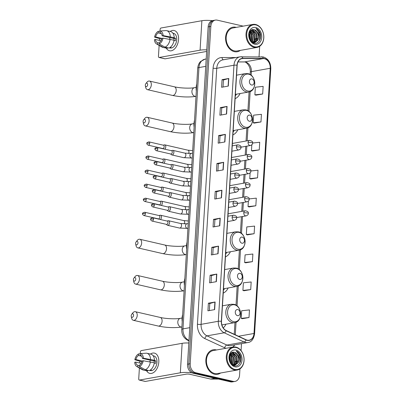 <?xml version="1.0" encoding="UTF-8"?>
<svg xmlns="http://www.w3.org/2000/svg" width="402" height="402" viewBox="0 0 402 402"><rect width="100%" height="100%" fill="white"/><g stroke="black" fill="none" stroke-linecap="round" stroke-linejoin="round"><path stroke-width="0.6" d="M232.904 134.911A13.768 10.377 79.9 0 0 237.833 129.771M225.442 256.888A13.768 10.377 79.9 0 0 230.376 251.747M223.226 293.108A13.768 10.377 79.9 0 0 228.16 287.973M223.241 327.906A13.768 10.377 79.9 0 0 225.944 324.193M235.12 98.686A13.768 10.377 79.9 0 0 240.049 93.55M243.205 26.14L217.231 20.15A7.794 5.874 79.9 0 0 215.397 20.1L212.708 20.577A7.794 5.874 79.9 0 0 208.151 26.889L187.518 364.217A7.794 5.874 79.9 0 0 192.975 373.202L230.492 381.85A7.794 5.874 79.9 0 0 232.321 381.9L233.668 381.659A7.794 5.874 79.9 0 1 231.833 381.609A7.794 5.874 79.9 0 0 233.668 381.659L235.014 381.423A7.794 5.874 79.9 0 0 239.567 375.111L239.949 368.9M214.055 20.341A7.794 5.874 79.9 0 0 209.497 26.648L188.865 363.981A7.794 5.874 79.9 0 0 194.322 372.966L231.833 381.609L194.322 372.966A7.794 5.874 79.9 0 1 188.865 363.981L209.497 26.648A7.794 5.874 79.9 0 1 214.055 20.341M235.818 27.271A12.472 9.397 79.9 0 0 232.884 27.185A12.472 9.397 79.9 0 0 225.592 39.19A12.472 9.397 79.9 0 0 234.326 51.652A12.472 9.397 79.9 0 0 237.26 51.737A12.472 9.397 79.9 0 0 240.341 50.396A12.472 9.397 79.9 0 1 237.26 51.737A12.472 9.397 79.9 0 1 234.326 51.652A12.472 9.397 79.9 0 1 225.592 39.19A12.472 9.397 79.9 0 1 232.884 27.185A12.472 9.397 79.9 0 1 235.818 27.271A12.472 9.397 79.9 0 1 236.24 27.376A12.472 9.397 79.9 0 0 235.818 27.271M216.085 349.866A12.472 9.397 79.9 0 0 213.155 349.785A12.472 9.397 79.9 0 0 205.864 361.79A12.472 9.397 79.9 0 0 214.593 374.252A12.472 9.397 79.9 0 0 217.527 374.337A12.472 9.397 79.9 0 0 220.608 372.996A12.472 9.397 79.9 0 1 217.527 374.337A12.472 9.397 79.9 0 1 214.593 374.252A12.472 9.397 79.9 0 1 205.864 361.79A12.472 9.397 79.9 0 1 213.155 349.785A12.472 9.397 79.9 0 1 216.085 349.866A12.472 9.397 79.9 0 1 216.507 349.976A12.472 9.397 79.9 0 0 216.085 349.866M264.395 58.702A8.311 6.266 -100.1 0 1 270.214 68.285L253.994 333.479A8.311 6.266 -100.1 0 1 249.134 340.208A8.311 6.266 -100.1 0 1 246.089 339.775L226.231 330.565A8.311 6.266 -100.1 0 1 221.502 321.359L237.16 65.305A8.311 6.266 -100.1 0 1 242.019 58.576A8.311 6.266 -100.1 0 1 242.873 58.501L263.29 58.571A8.311 6.266 -100.1 0 1 264.395 58.702M264.405 58.501A8.522 6.422 79.9 0 0 263.275 58.365L242.858 58.295A8.522 6.422 79.9 0 0 237.004 65.265L221.341 321.319A8.522 6.422 79.9 0 0 226.19 330.761L246.049 339.966A8.522 6.422 79.9 0 0 254.154 333.514L270.375 68.325A8.522 6.422 79.9 0 0 264.405 58.501M242.275 318.701L248.999 317.535L249.466 309.912L241.672 310.756L241.205 318.374L242.341 318.721M243.984 290.757L250.707 289.591L251.175 281.973L243.381 282.812L242.914 290.435L244.049 290.777M245.692 262.818L252.416 261.652L252.883 254.029L245.089 254.873L244.622 262.491L245.758 262.838M247.401 234.874L254.124 233.708L254.592 226.09L246.798 226.929L246.331 234.552L247.466 234.894M255.948 95.168L262.672 94.003L263.139 86.38L255.345 87.224L254.878 94.842L256.014 95.189M254.24 123.107L260.963 121.942L261.431 114.324L253.632 115.163L253.17 122.786L254.305 123.128M252.531 151.052L259.255 149.886L259.722 142.263L252.637 143.032M250.823 178.99L257.546 177.825L258.009 170.207L250.913 170.971M249.114 206.935L255.838 205.769L256.3 198.146L249.175 198.92M215.397 20.1A7.794 5.874 79.9 0 0 210.844 26.406L190.211 363.74A7.794 5.874 79.9 0 0 195.668 372.724L233.18 381.367A7.794 5.874 79.9 0 0 235.014 381.423M241.069 350.604L241.491 343.68M259.039 56.767L259.682 46.3M218.065 253.737L211.336 254.933L211.804 247.31L218.532 246.114L218.065 253.737M216.356 281.676L209.628 282.872L210.095 275.254L216.819 274.058L216.356 281.676M214.648 309.62L207.919 310.816L208.387 303.193L215.11 301.997L214.648 309.62M223.19 169.91L216.467 171.106L216.934 163.488L223.658 162.287L223.19 169.91M224.899 141.966L218.175 143.167L218.643 135.544L225.366 134.348L224.899 141.966M226.607 114.027L219.884 115.223L220.351 107.605L227.075 106.404L226.607 114.027M228.316 86.083L221.592 87.284L222.06 79.661L228.783 78.465L228.316 86.083M219.773 225.793L213.05 226.989L213.512 219.371L220.241 218.17L219.773 225.793M221.482 197.849L214.758 199.05L215.221 191.427L221.949 190.231L221.482 197.849M215.221 191.427L216.618 191.749M216.186 198.794L216.618 191.739L221.738 190.277A2.08 0.417 3.5 0 1 221.949 190.231M213.512 219.371L214.909 219.693M214.477 226.738L214.909 219.678L220.03 218.221A2.08 0.417 3.5 0 1 220.241 218.17M222.06 79.661L223.452 79.983L228.572 78.511A2.08 0.417 3.5 0 1 228.783 78.465M220.351 107.605L221.743 107.927M221.311 114.972L221.743 107.912L226.864 106.455A2.08 0.417 3.5 0 1 227.075 106.404M218.643 135.544L220.035 135.866M219.603 142.911L220.035 135.856L225.155 134.394A2.08 0.417 3.5 0 1 225.366 134.348M216.934 163.488L218.326 163.81M217.894 170.855L218.326 163.795L223.447 162.338A2.08 0.417 3.5 0 1 223.658 162.287M208.387 303.193L209.784 303.515L214.904 302.043A2.08 0.417 3.5 0 1 215.11 301.997M210.095 275.254L211.492 275.576L216.613 274.104A2.08 0.417 3.5 0 1 216.819 274.058M211.804 247.31L213.201 247.632L218.321 246.16A2.08 0.417 3.5 0 1 218.532 246.114M255.838 205.769L248.039 206.608L248.376 201.126M248.039 206.608L249.18 206.955M257.546 177.825L249.753 178.669L250.099 172.981M249.753 178.669L250.888 179.011M259.255 149.886L251.461 150.725L251.818 144.836M251.461 150.725L252.597 151.072M260.963 121.942L253.17 122.786M262.672 94.003L254.878 94.842M254.124 233.708L246.331 234.552M252.416 261.652L244.622 262.491M250.707 289.591L242.914 290.435M248.999 317.535L241.205 318.374M223.025 87.028L223.452 79.973M212.769 254.677L213.201 247.622M211.06 282.621L211.492 275.561M209.352 310.56L209.784 303.505M170.167 31.467A10.392 6.502 103 0 1 178.548 39.446A10.392 6.502 103 0 1 173.574 49.758A10.392 6.502 103 0 1 166.317 48.175A10.392 6.502 103 0 0 169.488 50.773A10.392 6.502 103 0 0 178.548 39.446A10.392 6.502 103 0 0 174.156 30.517A10.392 6.502 103 0 0 170.167 31.467M212.336 20.663A10.392 2.09 -176.5 0 0 201.879 20.718L161.021 27.999A1.296 0.814 -77 0 0 160.102 29.416L159.996 31.19M206.749 49.853A10.392 2.09 -176.5 0 0 200.075 50.185L159.217 57.461L165.142 58.828L206 51.551A2.598 0.523 3.5 0 1 206.648 51.476M165.142 58.828A1.296 0.814 103 0 1 164.931 58.823L159.006 57.461A1.296 0.814 -77 0 1 158.458 56.34L159.127 45.421M159.433 40.406L159.534 38.768M161.951 38.411L155.614 36.954A5.196 3.251 103 0 1 158.252 32.874L161.363 33.592M159.981 32.587L159.931 32.572A5.196 3.251 103 0 1 159.961 32.582A5.196 3.251 103 0 1 162.127 35.793L173.971 38.522A5.196 3.251 -77 0 1 174.001 39.773A5.196 3.251 -77 0 1 173.965 40.185M169.493 39.2A5.196 3.251 103 0 1 170.227 37.657M172.85 33.15L173.513 33.306A7.532 4.713 103 0 1 176.699 39.778A7.532 4.713 103 0 1 170.131 47.989L169.468 47.833M159.931 32.572L160.031 31.014L166.061 30.572A8.573 5.367 103 0 1 166.639 30.652L170.589 31.562A8.573 5.367 103 0 1 174.227 37.672L173.543 37.793L175.518 38.245A7.532 4.713 103 0 1 175.513 39.502A7.532 4.713 103 0 1 175.362 40.788L174.026 40.476M169.549 47.788A7.532 4.713 103 0 0 171.036 47.481L170.282 47.305M174.071 40.21A8.573 5.367 103 0 1 168.996 48.054L165.046 47.145L159.237 43.974L159.333 42.411A5.196 3.251 103 0 0 161.971 38.331L163.006 38.15L174.071 40.21M159.292 43.089L157.649 42.712L157.554 44.275L163.368 47.441L167.317 48.351L167.358 47.677M167.317 48.351A8.573 5.367 103 0 1 166.74 48.27L162.79 47.361A8.573 5.367 103 0 1 161.845 46.989L156.529 43.929A6.754 4.226 103 0 1 154.423 39.677L155.458 39.491L160.981 40.763M174.227 37.672L163.157 35.607L162.127 35.793M166.639 30.652A8.573 5.367 103 0 1 170.277 36.763M170.121 39.301A8.573 5.367 103 0 1 165.046 47.145M163.368 47.441A8.573 5.367 103 0 1 162.79 47.361M160.031 31.014A6.754 4.226 103 0 1 163.157 35.607M163.006 38.15A6.754 4.226 103 0 1 159.237 43.974M157.554 44.275A6.754 4.226 103 0 1 156.529 43.929M157.649 42.712A5.196 3.251 103 0 1 157.624 42.707A5.196 3.251 103 0 1 155.458 39.491M155.614 36.954L154.579 37.135L161.699 39.265M154.579 37.135A6.754 4.226 103 0 1 158.348 31.311L158.252 32.874M160.016 31.19L158.348 31.311M175.518 38.245L173.971 38.522M254.577 46.788A11.171 8.417 79.9 0 0 263.737 37.823A11.171 8.417 79.9 0 0 255.913 24.944A11.171 8.417 79.9 0 0 246.758 33.909A11.171 8.417 79.9 0 0 254.577 46.788M254.21 47.356A11.688 8.809 79.9 0 0 256.963 47.436A11.688 8.809 79.9 0 0 263.797 36.18A11.688 8.809 79.9 0 0 255.612 24.497A11.688 8.809 79.9 0 0 252.858 24.416A11.688 8.809 79.9 0 0 246.024 35.672A11.688 8.809 79.9 0 0 254.21 47.356M252.858 24.416L233.019 27.954A11.688 8.809 79.9 0 0 226.185 39.205A11.688 8.809 79.9 0 0 234.371 50.893A11.688 8.809 79.9 0 0 237.12 50.969L256.963 47.436M251.18 30.245L255.139 34.492L254.471 40.893L252.953 42.501M258.828 37.245A6.492 4.894 79.9 0 0 254.28 29.758C247.657 27.582 247.104 41.949 253.989 43.165C258.793 44.697 262.4 37.436 259.767 32.15C258.833 30.321 257.571 29.085 255.999 28.441C258.581 30.366 259.526 33.301 258.828 37.245L257.833 40.295L254.692 42.562L251.989 42.155M251.823 29.889L253.019 29.984L256.823 34.19L256.154 40.592L253.838 42.627M252.662 42.607L254.275 42.637M251.692 29.949L252.602 30.06L256.401 34.265L255.732 40.667L253.617 42.612M249.15 33.371L250.094 35.391L250.17 40.069M249.024 33.934L249.677 35.466L249.888 39.562M249.763 31.843L251.778 35.09L251.165 41.396M249.597 32.155L251.356 35.165L250.928 41.135M250.456 30.879L253.456 34.793L252.788 41.19L252.029 42.175M250.275 31.085L253.039 34.868L252.371 41.265L251.818 42.019M250.999 30.376L254.717 34.567L254.049 40.969L252.722 42.441M254.28 29.758L258.084 33.969L257.416 40.366L254.481 42.597M255.757 27.487A8.573 6.462 79.9 0 0 248.732 34.366A8.573 6.462 79.9 0 0 254.732 44.25A8.573 6.462 79.9 0 0 261.762 37.366A8.573 6.462 79.9 0 0 255.757 27.487M255.999 28.441L259.993 33.326L259.516 40.602M257.014 38.386L255.561 42.18M252.059 29.964L254.275 32.597M255.335 38.682L253.878 42.481M253.717 42.697L253.466 42.994M250.29 39.582L250.2 40.12M249.974 31.492L251.798 34.783L251.486 41.723M249.235 33.085L250.119 35.085L250.356 40.361M145.308 85.118A1.819 1.141 -77 0 0 145.353 85.762A1.819 1.141 -77 0 0 146.599 86.616A1.819 1.141 -77 0 0 147.66 84.696A1.819 1.141 -77 0 0 147.097 83.214A1.819 1.141 -77 0 0 145.841 83.646A1.819 1.141 -77 0 0 145.308 85.118M145.841 83.646L146.891 82.294A4.417 2.764 103 0 1 149.449 81.058A4.417 2.764 103 0 1 151.318 84.852A4.417 2.764 103 0 1 147.469 89.666A4.417 2.764 103 0 1 145.705 87.43L145.353 85.762M251.577 85.013A3.115 2.352 79.9 0 0 254.129 82.51A3.115 2.352 79.9 0 0 251.948 78.918A3.115 2.352 79.9 0 0 249.391 81.415A3.115 2.352 79.9 0 0 251.577 85.013M235.296 95.802A12.341 9.301 79.9 0 0 236.507 94.179M196.754 83.963A14.286 10.769 79.9 0 0 196.322 91.058M143.092 121.339A1.819 1.141 -77 0 0 143.137 121.982A1.819 1.141 -77 0 0 144.383 122.836A1.819 1.141 -77 0 0 145.449 120.922A1.819 1.141 -77 0 0 144.881 119.439A1.819 1.141 -77 0 0 143.625 119.866A1.819 1.141 -77 0 0 143.092 121.339M143.625 119.866L144.675 118.52A4.417 2.764 103 0 1 147.238 117.283A4.417 2.764 103 0 1 149.102 121.077A4.417 2.764 103 0 1 145.253 125.886A4.417 2.764 103 0 1 143.489 123.655L143.137 121.982M249.361 121.233A3.115 2.352 79.9 0 0 251.918 118.731A3.115 2.352 79.9 0 0 249.732 115.138A3.115 2.352 79.9 0 0 247.18 117.64A3.115 2.352 79.9 0 0 249.361 121.233M233.08 132.022A12.341 9.301 79.9 0 0 234.296 130.404M194.538 120.183A14.286 10.769 79.9 0 0 194.106 127.283M135.63 243.316A1.819 1.141 -77 0 0 135.675 243.959A1.819 1.141 -77 0 0 136.926 244.813A1.819 1.141 -77 0 0 137.987 242.898A1.819 1.141 -77 0 0 137.419 241.416A1.819 1.141 -77 0 0 136.162 241.843A1.819 1.141 -77 0 0 135.63 243.316M136.162 241.843L137.213 240.496A4.417 2.764 103 0 1 139.775 239.26A4.417 2.764 103 0 1 141.64 243.054A4.417 2.764 103 0 1 137.791 247.868A4.417 2.764 103 0 1 136.032 245.632L135.675 243.959M241.898 243.21A3.115 2.352 79.9 0 0 244.456 240.708A3.115 2.352 79.9 0 0 242.275 237.115A3.115 2.352 79.9 0 0 239.718 239.617A3.115 2.352 79.9 0 0 241.898 243.21M225.617 253.999A12.341 9.301 79.9 0 0 226.834 252.381M187.076 242.16A14.286 10.769 79.9 0 0 186.644 249.26M133.419 279.541A1.819 1.141 -77 0 0 133.459 280.184A1.819 1.141 -77 0 0 134.71 281.038A1.819 1.141 -77 0 0 135.77 279.119A1.819 1.141 -77 0 0 135.203 277.636A1.819 1.141 -77 0 0 133.946 278.068A1.819 1.141 -77 0 0 133.419 279.541M133.946 278.068L134.997 276.722A4.417 2.764 103 0 1 137.559 275.481A4.417 2.764 103 0 1 139.429 279.274A4.417 2.764 103 0 1 135.575 284.088A4.417 2.764 103 0 1 133.816 281.852L133.459 280.184M239.682 279.435A3.115 2.352 79.9 0 0 242.24 276.933A3.115 2.352 79.9 0 0 240.059 273.34A3.115 2.352 79.9 0 0 237.502 275.842A3.115 2.352 79.9 0 0 239.682 279.435M223.406 290.224A12.341 9.301 79.9 0 0 224.617 288.601M184.86 278.385A14.286 10.769 79.9 0 0 184.428 285.48M131.203 315.761A1.819 1.141 -77 0 0 131.243 316.404A1.819 1.141 -77 0 0 132.494 317.258A1.819 1.141 -77 0 0 133.554 315.344A1.819 1.141 -77 0 0 132.987 313.861A1.819 1.141 -77 0 0 131.73 314.289A1.819 1.141 -77 0 0 131.203 315.761M131.73 314.289L132.781 312.942A4.417 2.764 103 0 1 135.343 311.706A4.417 2.764 103 0 1 137.213 315.5A4.417 2.764 103 0 1 133.358 320.309A4.417 2.764 103 0 1 131.6 318.077L131.243 316.404M237.471 315.655A3.115 2.352 79.9 0 0 240.024 313.153A3.115 2.352 79.9 0 0 237.843 309.56A3.115 2.352 79.9 0 0 235.286 312.063A3.115 2.352 79.9 0 0 237.471 315.655M222.025 325.404A12.341 9.301 79.9 0 0 222.401 324.826M182.649 314.605A14.286 10.769 79.9 0 0 182.212 321.706M164.709 149.152A2.337 1.462 -77 0 0 165.78 146.871A2.337 1.462 -77 0 0 164.795 144.861A2.337 1.462 -77 0 0 164.408 144.851A2.337 1.462 -77 0 0 164.287 144.881A2.337 1.462 -77 0 0 164.167 144.926M149.685 143.333A1.688 1.055 -77 0 1 148.212 145.172L162.704 148.514A1.688 1.055 -77 0 0 162.981 148.519A1.688 1.055 -77 0 0 164.177 146.67A1.688 1.055 -77 0 0 163.463 145.222L148.971 141.881C147.157 142.393 146.469 142.911 146.906 143.424A1.688 0.342 -176.5 0 1 147.308 143.233A1.688 0.342 3.5 0 1 149.685 143.333A1.688 1.055 -77 0 0 148.971 141.881M163.85 163.227A2.337 1.462 -77 0 0 164.92 160.941A2.337 1.462 -77 0 0 163.931 158.931A2.337 1.462 -77 0 0 163.549 158.926A2.337 1.462 -77 0 0 163.428 158.956A2.337 1.462 -77 0 0 163.307 158.996M148.825 157.403A1.688 1.055 -77 0 1 147.353 159.242L161.845 162.584A1.688 1.055 -77 0 0 162.122 162.589A1.688 1.055 -77 0 0 163.318 160.745A1.688 1.055 -77 0 0 162.604 159.292L148.112 155.956C146.298 156.468 145.609 156.981 146.047 157.494A1.688 0.342 -176.5 0 1 146.449 157.303A1.688 0.342 3.5 0 1 148.825 157.403A1.688 1.055 -77 0 0 148.112 155.956M162.991 177.297A2.337 1.462 -77 0 0 164.061 175.016A2.337 1.462 -77 0 0 163.071 173.006A2.337 1.462 -77 0 0 162.684 172.996A2.337 1.462 -77 0 0 162.564 173.026A2.337 1.462 -77 0 0 162.448 173.071M147.961 171.478A1.688 1.055 -77 0 1 146.494 173.317L160.981 176.654A1.688 1.055 -77 0 0 161.262 176.664A1.688 1.055 -77 0 0 162.453 174.815A1.688 1.055 -77 0 0 161.74 173.368L147.248 170.026C145.439 170.538 144.75 171.056 145.187 171.569A1.688 0.342 -176.5 0 1 145.589 171.378A1.688 0.342 3.5 0 1 147.961 171.478A1.688 1.055 -77 0 0 147.248 170.026M162.127 191.372A2.337 1.462 -77 0 0 163.202 189.086A2.337 1.462 -77 0 0 162.212 187.076A2.337 1.462 -77 0 0 161.825 187.071A2.337 1.462 -77 0 0 161.704 187.101A2.337 1.462 -77 0 0 161.584 187.141M147.102 185.548A1.688 1.055 -77 0 1 145.63 187.387L160.122 190.729A1.688 1.055 -77 0 0 160.403 190.734A1.688 1.055 -77 0 0 161.594 188.89A1.688 1.055 -77 0 0 160.88 187.438L146.388 184.101C144.574 184.613 143.886 185.126 144.323 185.639A1.688 0.342 -176.5 0 1 144.725 185.448A1.688 0.342 3.5 0 1 147.102 185.548A1.688 1.055 -77 0 0 146.388 184.101M161.267 205.442A2.337 1.462 -77 0 0 162.338 203.161A2.337 1.462 -77 0 0 161.353 201.151A2.337 1.462 -77 0 0 160.966 201.141A2.337 1.462 -77 0 0 160.845 201.171A2.337 1.462 -77 0 0 160.725 201.216M146.243 199.623A1.688 1.055 -77 0 1 144.77 201.462L159.262 204.799A1.688 1.055 -77 0 0 159.539 204.809A1.688 1.055 -77 0 0 160.735 202.96A1.688 1.055 -77 0 0 160.021 201.513L145.529 198.171C143.715 198.683 143.027 199.201 143.464 199.714A1.688 0.342 -176.5 0 1 143.866 199.523A1.688 0.342 3.5 0 1 146.243 199.623A1.688 1.055 -77 0 0 145.529 198.171M160.408 219.517A2.337 1.462 -77 0 0 161.478 217.231A2.337 1.462 -77 0 0 160.488 215.221A2.337 1.462 -77 0 0 160.107 215.216A2.337 1.462 -77 0 0 159.981 215.246A2.337 1.462 -77 0 0 159.865 215.286M145.383 213.693A1.688 1.055 -77 0 1 143.911 215.532L158.403 218.874A1.688 1.055 -77 0 0 158.679 218.879A1.688 1.055 -77 0 0 159.875 217.035A1.688 1.055 -77 0 0 159.162 215.583L144.67 212.241C142.856 212.758 142.167 213.271 142.604 213.784A1.688 0.342 -176.5 0 1 143.006 213.593A1.688 0.342 3.5 0 1 145.383 213.693A1.688 1.055 -77 0 0 144.67 212.241M170.639 153.986L171.408 154.69A2.337 1.462 -77 0 0 171.855 154.931A2.337 1.462 -77 0 0 172.237 154.941A2.337 1.462 -77 0 0 173.86 152.685A2.337 1.462 -77 0 0 172.905 150.373A2.337 1.462 -77 0 0 172.518 150.368A2.337 1.462 -77 0 0 172.398 150.398A2.337 1.462 -77 0 0 172.277 150.438M157.795 148.846A1.688 1.055 -77 0 1 156.323 150.685L170.815 154.026A1.688 1.055 -77 0 0 171.091 154.031A1.688 1.055 -77 0 0 172.287 152.187A1.688 1.055 -77 0 0 171.574 150.735L157.082 147.398C155.267 147.911 154.579 148.423 155.016 148.936A1.688 0.342 -176.5 0 1 155.418 148.745A1.688 0.342 3.5 0 1 157.795 148.846A1.688 1.055 -77 0 0 157.082 147.398M169.78 168.056L170.548 168.765A2.337 1.462 -77 0 0 170.996 169.006A2.337 1.462 -77 0 0 171.378 169.011A2.337 1.462 -77 0 0 173.001 166.755A2.337 1.462 -77 0 0 172.041 164.448A2.337 1.462 -77 0 0 171.659 164.438A2.337 1.462 -77 0 0 171.538 164.468A2.337 1.462 -77 0 0 171.418 164.513M156.936 162.921A1.688 1.055 -77 0 1 155.463 164.76L169.956 168.096A1.688 1.055 -77 0 0 170.232 168.106A1.688 1.055 -77 0 0 171.428 166.257A1.688 1.055 -77 0 0 170.714 164.81L156.222 161.468C154.408 161.981 153.72 162.498 154.157 163.011A1.688 0.342 -176.5 0 1 154.559 162.82A1.688 0.342 3.5 0 1 156.936 162.921A1.688 1.055 -77 0 0 156.222 161.468M168.915 182.131L169.684 182.835A2.337 1.462 -77 0 0 170.131 183.076A2.337 1.462 -77 0 0 170.518 183.086A2.337 1.462 -77 0 0 172.141 180.83A2.337 1.462 -77 0 0 171.182 178.518A2.337 1.462 -77 0 0 170.8 178.513A2.337 1.462 -77 0 0 170.674 178.543A2.337 1.462 -77 0 0 170.559 178.583M156.076 176.991A1.688 1.055 -77 0 1 154.604 178.83L169.096 182.171A1.688 1.055 -77 0 0 169.373 182.176A1.688 1.055 -77 0 0 170.564 180.332A1.688 1.055 -77 0 0 169.85 178.88L155.363 175.538C153.549 176.056 152.86 176.568 153.298 177.081A1.688 0.342 -176.5 0 1 153.7 176.89A1.688 0.342 3.5 0 1 156.076 176.991A1.688 1.055 -77 0 0 155.363 175.538M168.056 196.201L168.825 196.91A2.337 1.462 -77 0 0 169.272 197.151A2.337 1.462 -77 0 0 169.659 197.156A2.337 1.462 -77 0 0 171.277 194.9A2.337 1.462 -77 0 0 170.322 192.593A2.337 1.462 -77 0 0 169.935 192.583A2.337 1.462 -77 0 0 169.815 192.613A2.337 1.462 -77 0 0 169.694 192.653M155.212 191.066A1.688 1.055 -77 0 1 153.74 192.905L168.232 196.241A1.688 1.055 -77 0 0 168.513 196.251A1.688 1.055 -77 0 0 169.704 194.402A1.688 1.055 -77 0 0 168.991 192.95L154.499 189.613C152.685 190.126 152.001 190.643 152.433 191.156A1.688 0.342 -176.5 0 1 152.835 190.965A1.688 0.342 3.5 0 1 155.212 191.066A1.688 1.055 -77 0 0 154.499 189.613M167.197 210.276L167.966 210.98A2.337 1.462 -77 0 0 168.413 211.221A2.337 1.462 -77 0 0 168.795 211.231A2.337 1.462 -77 0 0 170.418 208.975A2.337 1.462 -77 0 0 169.463 206.663A2.337 1.462 -77 0 0 169.076 206.658A2.337 1.462 -77 0 0 168.956 206.688A2.337 1.462 -77 0 0 168.835 206.728M154.353 205.136A1.688 1.055 -77 0 1 152.881 206.975L167.373 210.316A1.688 1.055 -77 0 0 167.649 210.321A1.688 1.055 -77 0 0 168.845 208.477A1.688 1.055 -77 0 0 168.131 207.025L153.639 203.683C151.825 204.201 151.137 204.713 151.574 205.226A1.688 0.342 -176.5 0 1 151.976 205.035A1.688 0.342 3.5 0 1 154.353 205.136A1.688 1.055 -77 0 0 153.639 203.683M166.333 224.346L167.106 225.055A2.337 1.462 -77 0 0 167.549 225.296A2.337 1.462 -77 0 0 167.935 225.301A2.337 1.462 -77 0 0 169.559 223.045A2.337 1.462 -77 0 0 168.599 220.738A2.337 1.462 -77 0 0 168.217 220.728A2.337 1.462 -77 0 0 168.091 220.758A2.337 1.462 -77 0 0 167.976 220.798M153.494 219.211A1.688 1.055 -77 0 1 152.021 221.05L166.513 224.386A1.688 1.055 -77 0 0 166.79 224.391A1.688 1.055 -77 0 0 167.986 222.547A1.688 1.055 -77 0 0 167.272 221.095L152.78 217.758C150.966 218.271 150.278 218.788 150.715 219.301A1.688 0.342 -176.5 0 1 151.117 219.11A1.688 0.342 3.5 0 1 153.494 219.211A1.688 1.055 -77 0 0 152.78 217.758M150.433 354.067A10.392 6.502 103 0 1 158.815 362.046A10.392 6.502 103 0 1 153.845 372.358A10.392 6.502 103 0 1 146.584 370.775A10.392 6.502 103 0 0 149.76 373.368L149.76 373.368A10.392 6.502 103 0 0 158.815 362.046A10.392 6.502 103 0 0 154.423 353.117A10.392 6.502 103 0 0 150.433 354.067M188.819 342.986A10.392 2.09 -176.5 0 0 182.146 343.318L141.293 350.594A1.296 0.814 -77 0 0 140.373 352.016L140.263 353.79M192.005 372.875A10.392 2.09 -176.5 0 0 180.342 372.785L139.489 380.061L145.413 381.428L186.267 374.146A2.598 0.523 3.5 0 1 189.925 374.302L210.568 379.061L214.98 378.272M145.413 381.428A1.296 0.814 103 0 1 145.197 381.423L139.273 380.056A1.296 0.814 -77 0 1 138.725 378.94L139.393 368.021M139.7 363.006L139.801 361.363M218.095 379.061A1.296 0.98 -100.1 0 1 217.964 379.096A1.296 0.98 -100.1 0 1 217.834 379.106L210.738 379.081A1.296 0.98 -100.1 0 1 210.568 379.061M142.223 361.011L135.881 359.549A5.196 3.251 103 0 1 138.519 355.474L141.635 356.187M140.253 355.182L140.203 355.172A5.196 3.251 103 0 1 140.228 355.177A5.196 3.251 103 0 1 142.393 358.393L154.242 361.122A5.196 3.251 -77 0 1 154.267 362.373A5.196 3.251 -77 0 1 154.232 362.785M149.76 361.795A5.196 3.251 103 0 1 150.494 360.257M153.122 355.75L153.785 355.901A7.532 4.713 103 0 1 156.966 362.373A7.532 4.713 103 0 1 150.398 370.584L149.735 370.433M140.203 355.172L140.298 353.609L146.333 353.172A8.573 5.367 103 0 1 146.911 353.252L150.856 354.162A8.573 5.367 103 0 1 154.494 360.267L153.815 360.388L155.785 360.845A7.532 4.713 103 0 1 155.785 362.101A7.532 4.713 103 0 1 155.634 363.383L154.293 363.076M149.82 370.388A7.532 4.713 103 0 0 151.303 370.076L150.554 369.905M154.338 362.81A8.573 5.367 103 0 1 149.268 370.654L145.318 369.739L139.504 366.574L139.6 365.011A5.196 3.251 103 0 0 142.238 360.931L143.273 360.745L154.338 362.81M139.559 365.689L137.921 365.307L137.826 366.87L143.635 370.041L147.584 370.951L147.624 370.272M147.584 370.951A8.573 5.367 103 0 1 147.006 370.87L143.057 369.961A8.573 5.367 103 0 1 142.112 369.589L136.801 366.529A6.754 4.226 103 0 1 134.695 362.277L135.725 362.091L141.248 363.363M154.494 360.267L143.429 358.207L142.393 358.393M146.911 353.252A8.573 5.367 103 0 1 150.544 359.358M150.388 361.9A8.573 5.367 103 0 1 145.318 369.739M143.635 370.041A8.573 5.367 103 0 1 143.057 369.961M140.298 353.609A6.754 4.226 103 0 1 143.429 358.207M143.273 360.745A6.754 4.226 103 0 1 139.504 366.574M137.826 366.87A6.754 4.226 103 0 1 136.801 366.529M137.921 365.307A5.196 3.251 103 0 1 137.896 365.302A5.196 3.251 103 0 1 135.725 362.091M135.881 359.549L134.851 359.735L141.971 361.865M134.851 359.735A6.754 4.226 103 0 1 138.615 353.911L138.519 355.474M140.288 353.785L138.615 353.911M155.785 360.845L154.242 361.122M234.848 369.388A11.171 8.417 79.9 0 0 244.004 360.423A11.171 8.417 79.9 0 0 236.185 347.544A11.171 8.417 79.9 0 0 227.024 356.509A11.171 8.417 79.9 0 0 234.848 369.388M234.482 369.956A11.688 8.809 79.9 0 0 237.23 370.036A11.688 8.809 79.9 0 0 244.064 358.78A11.688 8.809 79.9 0 0 235.879 347.097A11.688 8.809 79.9 0 0 233.13 347.016A11.688 8.809 79.9 0 0 226.296 358.272A11.688 8.809 79.9 0 0 234.482 369.956M233.13 347.016L213.291 350.549A11.688 8.809 79.9 0 0 206.452 361.805A11.688 8.809 79.9 0 0 214.643 373.488A11.688 8.809 79.9 0 0 217.392 373.569L237.23 370.036M231.446 352.845L235.411 357.092L234.738 363.488L233.22 365.101M239.1 359.845A6.492 4.894 79.9 0 0 234.552 352.358C227.924 350.177 227.376 364.549 234.26 365.765C239.064 367.297 242.667 360.036 240.039 354.75C239.1 352.916 237.843 351.68 236.265 351.041C238.853 352.966 239.798 355.901 239.1 359.845L238.105 362.89L234.964 365.162L232.255 364.755M232.09 352.489L233.291 352.579L237.09 356.79L236.421 363.192L234.105 365.222M234.542 365.237L232.924 365.202M231.964 352.549L232.869 352.654L236.667 356.865L235.999 363.267L233.889 365.212M229.421 355.971L230.366 357.991L230.441 362.664M229.296 356.534L229.944 358.061L230.16 362.157M230.029 354.438L232.044 357.69L231.431 363.996M229.869 354.755L231.627 357.765L231.2 363.735M230.723 353.474L233.728 357.388L233.059 363.79L232.296 364.77M230.547 353.68L233.306 357.463L232.637 363.865L232.09 364.619M231.266 352.976L234.989 357.167L234.321 363.564L232.994 365.041M234.552 352.358L238.351 356.564L237.682 362.966L234.753 365.192M236.029 350.082A8.573 6.462 79.9 0 0 228.999 356.966A8.573 6.462 79.9 0 0 235.004 366.85A8.573 6.462 79.9 0 0 242.029 359.966A8.573 6.462 79.9 0 0 236.029 350.082M236.265 351.041L240.265 355.926L239.788 363.202M237.286 360.981L235.828 364.78M232.331 352.564L234.542 355.197M235.602 361.282L234.15 365.076M233.984 365.297L233.733 365.594M230.557 362.182L230.472 362.72M230.245 354.092L232.07 357.383L231.753 364.323M229.502 355.685L230.386 357.685L230.622 362.956M208.151 26.889L210.844 26.406M230.492 381.85L233.18 381.367M192.975 373.202L195.668 372.724M187.518 364.217L190.211 363.74M197.719 68.164A5.196 1.045 3.5 0 1 198.955 67.571L182.975 328.886A10.392 7.829 79.9 0 0 188.89 340.399A5.196 3.02 114.9 0 1 187.694 340.263C183.613 337.992 181.629 334.399 181.739 329.479L197.719 68.164C198.176 63.823 200.126 61.903 200.618 61.471L205.03 59.159A10.392 7.829 79.9 0 0 198.955 67.571L205.739 66.365M181.739 329.479A5.196 1.045 3.5 0 1 182.975 328.886L189.754 327.68M270.214 68.285L251.386 71.641A8.311 6.266 79.9 0 0 245.562 62.059A8.311 6.266 79.9 0 0 244.456 61.928L238.009 61.903M234.768 344.876A12.99 9.789 -100.1 0 1 232.592 347.112M246.049 339.966A2.598 1.513 114.9 0 1 244.079 342.001L226.864 345.067A10.392 7.829 79.9 0 0 228.225 345.539A10.392 7.829 79.9 0 0 230.668 345.609L247.883 342.539A10.392 7.829 -100.1 0 1 244.079 342.001L224.221 332.791A10.392 7.829 -100.1 0 1 218.306 321.278L233.969 65.224A2.598 0.523 3.5 0 1 237.004 65.265M261.521 56.798A2.598 1.693 90.2 0 1 261.722 56.777A2.598 1.693 90.2 0 1 263.275 58.365M221.341 321.319A2.598 0.523 -176.5 0 0 218.306 321.278L201.09 324.349A10.392 7.829 79.9 0 0 207.005 335.856L226.864 345.067A2.598 1.513 -65.1 0 0 224.688 347.79L204.829 338.579A12.99 9.789 -100.1 0 1 197.432 324.193L213.095 68.139A12.99 9.789 -100.1 0 1 222.02 57.511L235.873 57.561M226.19 330.761A2.598 1.513 114.9 0 1 224.221 332.791L207.005 335.856A2.598 1.513 -65.1 0 0 204.829 338.579M241.105 56.722A2.598 1.693 90.2 0 1 241.306 56.707A2.598 1.693 90.2 0 1 242.858 58.295M213.095 68.139A2.598 0.523 3.5 0 0 216.748 68.295L233.969 65.224A10.392 7.829 -100.1 0 1 240.044 56.818L222.824 59.883A10.392 7.829 79.9 0 0 216.748 68.295L201.09 324.349A2.598 0.523 3.5 0 1 197.432 324.193M254.154 333.514A2.598 0.523 3.5 0 1 254.577 333.831L270.797 68.641A2.598 0.523 -176.5 0 0 270.375 68.325M226.019 348.283A12.99 9.789 -100.1 0 1 224.688 347.79M222.02 57.511A2.598 1.693 -89.8 0 0 223.427 59.777M253.994 333.479L238.476 336.243M235.291 334.765L236.059 322.198M237.054 305.912L238.275 285.978M239.27 269.692L240.491 249.758M241.486 233.467L242.522 216.517M242.848 211.181L243.386 202.442M243.712 197.106L244.245 188.372M244.572 183.036L245.104 174.297M245.431 168.966L245.964 160.227M246.29 154.891L246.828 146.152M247.155 140.821L247.949 127.776M248.949 111.49L250.165 91.555M251.165 75.269L251.386 71.641A4.678 0.94 3.5 0 0 250.27 72.174C250.863 66.365 246.019 61.295 244.099 61.958A4.678 3.045 -89.8 0 0 244.456 61.928L263.29 58.571M242.873 58.501L241.195 58.798M221.271 197.89L221.738 190.277M222.984 169.945L223.447 162.338M224.693 142.006L225.155 134.394M226.401 114.062L226.864 106.455M228.11 86.123L228.572 78.511M219.562 225.829L220.03 218.221M217.854 253.773L218.321 246.16M216.145 281.712L216.613 274.104M214.437 309.656L214.904 302.043M200.075 50.185L201.879 20.718M196.045 96.374C188.563 97.41 180.664 97.088 172.342 95.4A4.417 2.764 -77 0 0 176.197 90.586A4.417 2.764 -77 0 0 174.327 86.792C179.82 88.149 190.146 88.556 194.498 87.681A4.417 3.327 -100.1 0 0 191.915 91.254A4.417 3.327 -100.1 0 0 195.005 96.344A4.417 3.327 -100.1 0 0 195.995 96.385M247.707 90.993A8.593 6.472 79.9 0 0 254.747 84.098A8.593 6.472 79.9 0 0 248.732 74.194A8.593 6.472 79.9 0 0 241.692 81.088A8.593 6.472 79.9 0 0 247.707 90.993M246.471 91.952A9.352 7.05 79.9 0 0 248.672 92.013C257.064 91.043 256.375 75.079 248.019 73.672L245.391 73.601A9.352 7.05 79.9 0 0 239.924 82.601A9.352 7.05 79.9 0 0 246.471 91.952M193.829 132.6C186.352 133.635 178.448 133.308 170.131 131.62A4.417 2.764 -77 0 0 173.981 126.806A4.417 2.764 -77 0 0 172.111 123.012C177.604 124.374 187.93 124.781 192.282 123.901A4.417 3.327 -100.1 0 0 189.699 127.474A4.417 3.327 -100.1 0 0 192.789 132.57A4.417 3.327 -100.1 0 0 193.779 132.605M245.491 127.218A8.593 6.472 79.9 0 0 252.531 120.324A8.593 6.472 79.9 0 0 246.516 110.414A8.593 6.472 79.9 0 0 239.476 117.314A8.593 6.472 79.9 0 0 245.491 127.218M244.255 128.173A9.352 7.05 79.9 0 0 246.456 128.238C254.848 127.268 254.159 111.299 245.803 109.892L243.175 109.821A9.352 7.05 79.9 0 0 237.708 118.826A9.352 7.05 79.9 0 0 244.255 128.173M186.367 254.577C178.89 255.612 170.991 255.285 162.669 253.597A4.417 2.764 -77 0 0 166.518 248.788A4.417 2.764 -77 0 0 164.654 244.989C170.141 246.351 180.473 246.758 184.819 245.878A4.417 3.327 -100.1 0 0 182.237 249.456A4.417 3.327 -100.1 0 0 185.332 254.546A4.417 3.327 -100.1 0 0 186.317 254.582M238.029 249.195A8.593 6.472 79.9 0 0 245.074 242.3A8.593 6.472 79.9 0 0 239.059 232.396A8.593 6.472 79.9 0 0 232.014 239.29A8.593 6.472 79.9 0 0 238.029 249.195M236.793 250.15A9.352 7.05 79.9 0 0 238.994 250.215C247.386 249.245 246.697 233.281 238.341 231.869L235.713 231.798A9.352 7.05 79.9 0 0 230.245 240.803A9.352 7.05 79.9 0 0 236.793 250.15M184.151 290.797C176.674 291.837 168.775 291.51 160.453 289.822A4.417 2.764 -77 0 0 164.302 285.008A4.417 2.764 -77 0 0 162.438 281.214C167.925 282.571 178.257 282.978 182.603 282.103A4.417 3.327 -100.1 0 0 180.021 285.676A4.417 3.327 -100.1 0 0 183.116 290.767A4.417 3.327 -100.1 0 0 184.101 290.807M235.813 285.42A8.593 6.472 79.9 0 0 242.858 278.521A8.593 6.472 79.9 0 0 236.843 268.616A8.593 6.472 79.9 0 0 229.798 275.511A8.593 6.472 79.9 0 0 235.813 285.42M234.582 286.375A9.352 7.05 79.9 0 0 236.778 286.435C245.175 285.465 244.481 269.501 236.125 268.094L233.497 268.023A9.352 7.05 79.9 0 0 228.029 277.023A9.352 7.05 79.9 0 0 234.582 286.375M181.94 327.022C174.458 328.057 166.559 327.731 158.237 326.042A4.417 2.764 -77 0 0 162.086 321.228A4.417 2.764 -77 0 0 160.222 317.434C165.709 318.796 176.041 319.203 180.387 318.324A4.417 3.327 -100.1 0 0 177.805 321.896A4.417 3.327 -100.1 0 0 180.9 326.992A4.417 3.327 -100.1 0 0 181.885 327.027M233.597 321.64A8.593 6.472 79.9 0 0 240.642 314.746A8.593 6.472 79.9 0 0 234.627 304.837A8.593 6.472 79.9 0 0 227.582 311.736A8.593 6.472 79.9 0 0 233.597 321.64M232.366 322.595A9.352 7.05 79.9 0 0 234.562 322.66C242.959 321.69 242.265 305.726 233.909 304.314L231.286 304.244A9.352 7.05 79.9 0 0 225.813 313.248A9.352 7.05 79.9 0 0 232.366 322.595M232.381 143.449L249.587 140.383C252.019 140.911 253.034 141.816 252.632 143.102A2.598 0.523 -176.5 0 0 251.722 142.645A2.598 0.523 3.5 0 0 248.064 142.489A2.598 1.96 79.9 0 0 249.883 145.484A2.598 1.96 79.9 0 0 250.496 145.499L240.984 147.192M249.587 140.383A2.598 1.96 79.9 0 0 248.064 142.489M188.613 153.554A2.337 1.462 -77 0 0 188.96 152.212A2.337 1.462 -77 0 0 188.965 152.067A2.337 1.462 -77 0 0 187.97 150.202L164.795 144.861M231.522 157.524L248.722 154.458C251.155 154.986 252.175 155.891 251.773 157.172A2.598 0.523 -176.5 0 0 250.863 156.715A2.598 0.523 3.5 0 0 247.205 156.559A2.598 1.96 79.9 0 0 249.024 159.554A2.598 1.96 79.9 0 0 249.637 159.574L240.125 161.267M248.722 154.458A2.598 1.96 79.9 0 0 247.205 156.559M187.754 167.629A2.337 1.462 -77 0 0 188.101 166.282A2.337 1.462 -77 0 0 188.106 166.142A2.337 1.462 -77 0 0 187.111 164.272L163.931 158.931M230.658 171.594L247.863 168.528C250.295 169.056 251.31 169.961 250.913 171.247A2.598 0.523 -176.5 0 0 249.999 170.79A2.598 0.523 3.5 0 0 246.346 170.634A2.598 1.96 79.9 0 0 248.165 173.629A2.598 1.96 79.9 0 0 248.773 173.644L239.265 175.337M247.863 168.528A2.598 1.96 79.9 0 0 246.346 170.634M186.89 181.699A2.337 1.462 -77 0 0 187.237 180.357A2.337 1.462 -77 0 0 187.247 180.212A2.337 1.462 -77 0 0 186.252 178.347L163.071 173.006M229.798 185.669L247.004 182.603C249.436 183.131 250.451 184.036 250.049 185.317A2.598 0.523 -176.5 0 0 249.139 184.86A2.598 0.523 3.5 0 0 245.481 184.704A2.598 1.96 79.9 0 0 247.3 187.699A2.598 1.96 79.9 0 0 247.913 187.719L238.406 189.412M247.004 182.603A2.598 1.96 79.9 0 0 245.481 184.704M186.031 195.774A2.337 1.462 -77 0 0 186.377 194.427A2.337 1.462 -77 0 0 186.382 194.287A2.337 1.462 -77 0 0 185.392 192.417L162.212 187.076M228.939 199.739L246.14 196.673C248.572 197.201 249.592 198.106 249.19 199.392A2.598 0.523 -176.5 0 0 248.28 198.935A2.598 0.523 3.5 0 0 244.622 198.779A2.598 1.96 79.9 0 0 246.441 201.774A2.598 1.96 79.9 0 0 247.054 201.789L237.542 203.482M246.14 196.673A2.598 1.96 79.9 0 0 244.622 198.779M185.171 209.844A2.337 1.462 -77 0 0 185.518 208.502A2.337 1.462 -77 0 0 185.523 208.357A2.337 1.462 -77 0 0 184.528 206.492L161.353 201.151M228.08 213.814L245.28 210.748C247.712 211.276 248.727 212.181 248.33 213.462A2.598 0.523 -176.5 0 0 247.416 213.005A2.598 0.523 3.5 0 0 243.763 212.849A2.598 1.96 79.9 0 0 245.582 215.844A2.598 1.96 79.9 0 0 246.195 215.864L236.683 217.557M245.28 210.748A2.598 1.96 79.9 0 0 243.763 212.849M184.312 223.919A2.337 1.462 -77 0 0 184.659 222.572A2.337 1.462 -77 0 0 184.664 222.432A2.337 1.462 -77 0 0 183.669 220.562L160.488 215.221M232.235 145.856L237.939 144.836C240.371 145.363 241.386 146.268 240.989 147.554A2.598 0.523 -176.5 0 0 240.074 147.097A2.598 0.523 3.5 0 0 236.421 146.941A2.598 1.96 79.9 0 0 238.24 149.936A2.598 1.96 79.9 0 0 238.853 149.951L231.909 151.187M237.939 144.836A2.598 1.96 79.9 0 0 236.421 146.941M192.518 153.192L191.246 153.418A2.337 1.764 79.9 0 0 189.89 155.167A2.337 1.764 79.9 0 0 191.513 158.006A2.337 1.764 79.9 0 0 192.066 158.021L192.226 157.996M192.066 158.021L183.82 157.69A2.337 1.462 -77 0 0 184.201 157.695A2.337 1.462 -77 0 0 185.865 154.996A2.337 1.462 -77 0 0 184.87 153.132L172.905 150.373M231.376 159.926L237.079 158.911C239.512 159.438 240.527 160.343 240.13 161.624A2.598 0.523 -176.5 0 0 239.215 161.167A2.598 0.523 3.5 0 0 235.562 161.011A2.598 1.96 79.9 0 0 237.381 164.006A2.598 1.96 79.9 0 0 237.989 164.026L231.049 165.262M237.079 158.911A2.598 1.96 79.9 0 0 235.562 161.011M191.659 167.267L190.382 167.493A2.337 1.764 79.9 0 0 189.03 169.242A2.337 1.764 79.9 0 0 190.654 172.081A2.337 1.764 79.9 0 0 191.206 172.096L191.367 172.066M191.206 172.096L182.96 171.76A2.337 1.462 -77 0 0 183.342 171.77A2.337 1.462 -77 0 0 185 169.071A2.337 1.462 -77 0 0 184.01 167.207L172.041 164.448M230.512 174.001L236.22 172.981C238.652 173.508 239.667 174.413 239.265 175.699A2.598 0.523 -176.5 0 0 238.356 175.242A2.598 0.523 3.5 0 0 234.698 175.086A2.598 1.96 79.9 0 0 236.517 178.081A2.598 1.96 79.9 0 0 237.13 178.096L230.185 179.332M236.22 172.981A2.598 1.96 79.9 0 0 234.698 175.086M190.799 181.337L189.523 181.563A2.337 1.764 79.9 0 0 188.171 183.312A2.337 1.764 79.9 0 0 189.794 186.151A2.337 1.764 79.9 0 0 190.342 186.166L190.503 186.141M190.342 186.166L182.096 185.835A2.337 1.462 -77 0 0 182.483 185.84A2.337 1.462 -77 0 0 184.141 183.141A2.337 1.462 -77 0 0 183.146 181.277L171.182 178.518M229.653 188.071L235.356 187.056C237.788 187.583 238.808 188.488 238.406 189.769A2.598 0.523 -176.5 0 0 237.497 189.312A2.598 0.523 3.5 0 0 233.838 189.156A2.598 1.96 79.9 0 0 235.657 192.151A2.598 1.96 79.9 0 0 236.27 192.171L229.326 193.407M235.356 187.056A2.598 1.96 79.9 0 0 233.838 189.156M189.935 195.412L188.664 195.638A2.337 1.764 79.9 0 0 187.307 197.387A2.337 1.764 79.9 0 0 188.935 200.226A2.337 1.764 79.9 0 0 189.483 200.241L189.643 200.211M189.483 200.241L181.237 199.905A2.337 1.462 -77 0 0 181.624 199.915A2.337 1.462 -77 0 0 183.282 197.216A2.337 1.462 -77 0 0 182.287 195.352L170.322 192.593M228.793 202.146L234.497 201.126C236.929 201.653 237.944 202.558 237.547 203.844A2.598 0.523 -176.5 0 0 236.632 203.387A2.598 0.523 3.5 0 0 232.979 203.231A2.598 1.96 79.9 0 0 234.798 206.226A2.598 1.96 79.9 0 0 235.406 206.241L228.467 207.477M234.497 201.126A2.598 1.96 79.9 0 0 232.979 203.231M189.076 209.482L187.804 209.708A2.337 1.764 79.9 0 0 186.448 211.457A2.337 1.764 79.9 0 0 188.071 214.296A2.337 1.764 79.9 0 0 188.623 214.311L188.784 214.286M188.623 214.311L180.377 213.98A2.337 1.462 -77 0 0 180.759 213.985A2.337 1.462 -77 0 0 182.418 211.286A2.337 1.462 -77 0 0 181.428 209.422L169.463 206.663M227.929 216.216L233.637 215.201C236.069 215.728 237.085 216.633 236.688 217.914A2.598 0.523 -176.5 0 0 235.773 217.457A2.598 0.523 3.5 0 0 232.12 217.301A2.598 1.96 79.9 0 0 233.939 220.296A2.598 1.96 79.9 0 0 234.547 220.316L227.602 221.552M233.637 215.201A2.598 1.96 79.9 0 0 232.12 217.301M188.216 223.552L186.94 223.783A2.337 1.764 79.9 0 0 185.588 225.532A2.337 1.764 79.9 0 0 187.211 228.371A2.337 1.764 79.9 0 0 187.759 228.386L187.92 228.356M187.759 228.386L179.513 228.05A2.337 1.462 -77 0 0 179.9 228.06A2.337 1.462 -77 0 0 181.558 225.361A2.337 1.462 -77 0 0 180.563 223.492L168.599 220.738M180.342 372.785L182.146 343.318M215.105 378.302L210.738 379.081M217.834 379.106L218.261 379.031M205.03 59.159L206.191 58.953M188.95 340.846L187.694 340.263M270.797 68.641C270.752 62.576 268.26 58.687 263.33 56.968L240.044 56.818M247.883 342.539C251.431 342.082 253.667 339.182 254.577 333.831M244.099 61.958L237.994 61.938M234.24 334.278L234.954 322.575M236.019 305.173L237.17 286.355M238.235 268.953L239.386 250.129M240.451 232.728L241.431 216.713M241.758 211.377L242.29 202.638M242.617 197.302L243.15 188.568M243.476 183.232L244.014 174.493M244.341 169.157L244.873 160.423M245.2 155.087L245.733 146.348M246.059 141.012L246.848 128.153M247.908 110.751L249.064 91.932M250.124 74.531L250.27 72.174M172.342 95.4L147.469 89.666M235.381 94.38L248.672 92.013M236.557 75.174L245.391 73.601M174.327 86.792L149.449 81.058M196.181 87.38L194.498 87.681M170.131 131.62L145.253 125.886M233.165 130.605L246.456 128.238M234.341 111.394L243.175 109.821M172.111 123.012L147.238 117.283M193.97 123.6L192.282 123.901M162.669 253.597L137.791 247.868M225.708 252.582L238.994 250.215M226.884 233.371L235.713 231.798M164.654 244.989L139.775 239.26M186.508 245.577L184.819 245.878M160.453 289.822L135.575 284.088M223.492 288.802L236.778 286.435M224.668 269.596L233.497 268.023M162.438 281.214L137.559 275.481M184.292 281.802L182.603 282.103M158.237 326.042L133.358 320.309M221.879 324.916L234.562 322.66M222.452 305.816L231.286 304.244M160.222 317.434L135.343 311.706M182.076 318.022L180.387 318.324M192.679 150.629L187.97 150.202M252.632 143.102C252.355 143.524 253.22 144.207 250.496 145.499M162.529 148.469L162.79 148.71M163.287 145.177L164.287 144.881M148.212 145.172C147.042 144.403 146.609 143.821 146.906 143.424M191.814 164.699L187.111 164.272M251.773 157.172C251.491 157.599 252.361 158.282 249.637 159.574M161.664 162.544L161.931 162.785M162.423 159.252L163.428 158.956M147.353 159.242C146.182 158.473 145.745 157.891 146.047 157.494M190.955 178.774L186.252 178.347M250.913 171.247C250.632 171.669 251.496 172.352 248.773 173.644M160.805 176.614L161.066 176.855M161.564 173.322L162.564 173.026M146.494 173.317C145.323 172.548 144.886 171.966 145.187 171.569M190.096 192.844L185.392 192.417M250.049 185.317C249.773 185.744 250.637 186.427 247.913 187.719M159.946 190.689L160.207 190.93M160.705 187.397L161.704 187.101M145.63 187.387C144.459 186.618 144.027 186.036 144.323 185.639M189.231 206.919L184.528 206.492M249.19 199.392C248.913 199.814 249.778 200.497 247.054 201.789M159.086 204.759L159.348 205M159.845 201.467L160.845 201.171M144.77 201.462C143.599 200.693 143.162 200.111 143.464 199.714M188.372 220.989L183.669 220.562M248.33 213.462C248.049 213.889 248.913 214.573 246.195 215.864M158.222 218.834L158.483 219.075M158.981 215.542L159.981 215.246M143.911 215.532C142.74 214.763 142.303 214.181 142.604 213.784M191.246 153.418L184.87 153.132M183.82 157.69L171.855 154.931M171.398 150.695L172.398 150.398M156.323 150.685C155.152 149.916 154.72 149.333 155.016 148.936M240.989 147.554C240.708 147.976 241.572 148.66 238.853 149.951M190.382 167.493L184.01 167.207M182.96 171.76L170.996 169.006M170.533 164.765L171.538 164.468M155.463 164.76C154.293 163.991 153.855 163.408 154.157 163.011M240.13 161.624C239.848 162.051 240.713 162.735 237.989 164.026M189.523 181.563L183.146 181.277M182.096 185.835L170.131 183.076M169.674 178.84L170.674 178.543M154.604 178.83C153.433 178.061 152.996 177.478 153.298 177.081M239.265 175.699C238.989 176.121 239.853 176.805 237.13 178.096M188.664 195.638L182.287 195.352M181.237 199.905L169.272 197.151M168.815 192.91L169.815 192.613M153.74 192.905C152.569 192.136 152.137 191.553 152.433 191.156M238.406 189.769C238.13 190.196 238.994 190.88 236.27 192.171M187.804 209.708L181.428 209.422M180.377 213.98L168.413 211.221M167.956 206.985L168.956 206.688M152.881 206.975C151.71 206.206 151.278 205.623 151.574 205.226M237.547 203.844C237.265 204.266 238.13 204.95 235.406 206.241M186.94 223.783L180.563 223.492M179.513 228.05L167.549 225.296M167.091 221.055L168.091 220.758M152.021 221.05C150.85 220.281 150.413 219.698 150.715 219.301M236.688 217.914C236.406 218.341 237.27 219.025 234.547 220.316M217.964 379.096L218.291 379.036"/></g></svg>
